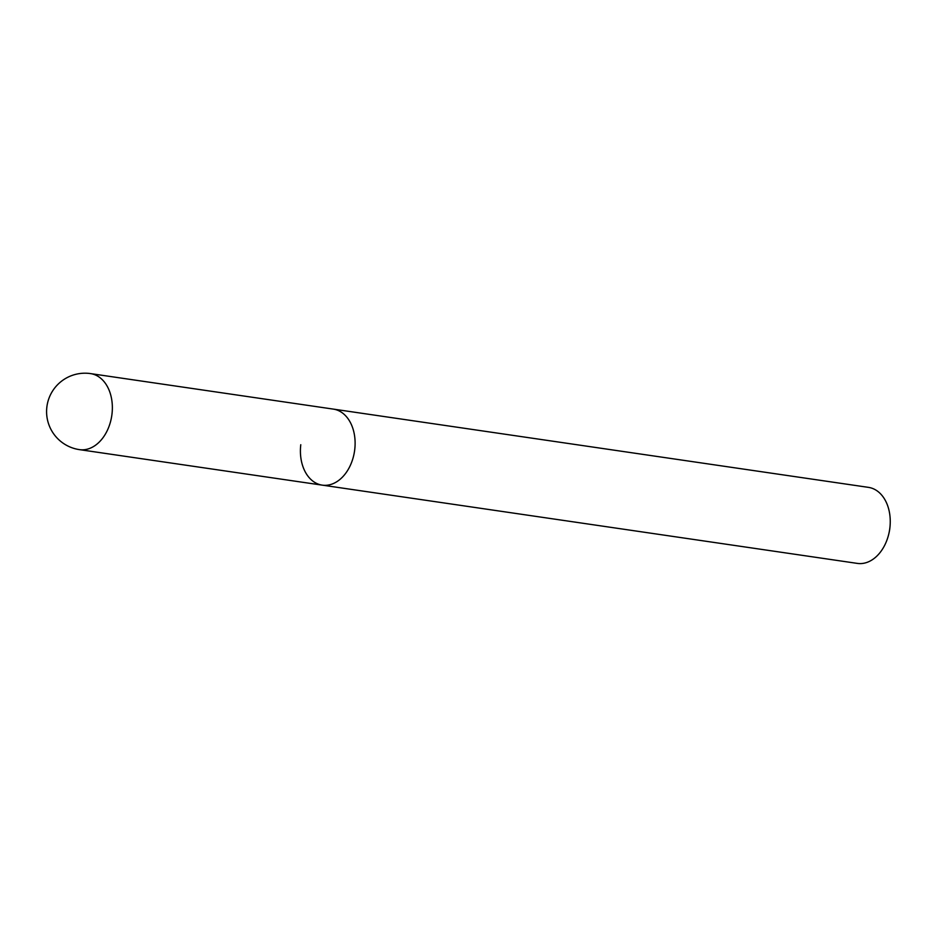 <?xml version="1.0" encoding="UTF-8"?>
<svg xmlns="http://www.w3.org/2000/svg" width="937" height="937" viewBox="0 0 937 937"><rect width="100%" height="100%" fill="white"/><g stroke="black" fill="none" stroke-linecap="round" stroke-linejoin="round"><path stroke-width="1.41" d="M300.777 444.724A38.417 27.068 -81.7 0 0 322.199 485.132A38.417 27.068 -81.7 0 0 354.748 449.502A38.417 27.068 -81.7 0 0 333.314 409.106L868.458 487.369A38.417 27.068 98.3 0 1 890.15 524.802A38.417 27.068 98.3 0 1 889.881 527.777A38.417 27.068 98.3 0 1 888.838 533.75A38.417 27.068 98.3 0 1 857.332 563.395L322.199 485.132A38.417 27.068 -81.7 0 0 354.748 449.502A38.417 27.068 -81.7 0 0 333.314 409.106L90.561 373.605A38.417 38.417 0 0 0 46.85 407.126A38.417 38.417 0 0 0 79.446 449.631A38.417 27.068 -81.7 0 0 111.995 414.002A38.417 27.068 -81.7 0 0 90.561 373.605M888.838 533.75L889.002 533.048A32.268 22.734 -81.7 0 0 889.881 528.023A32.268 22.734 -81.7 0 0 890.103 525.528L890.15 524.802M322.199 485.132L79.446 449.631"/></g></svg>
